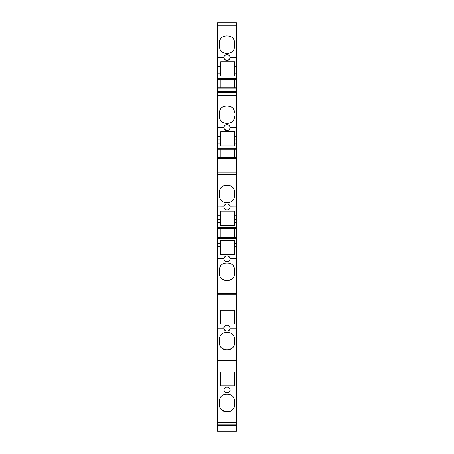 <?xml version="1.0" encoding="UTF-8"?>
<svg xmlns="http://www.w3.org/2000/svg" width="454" height="454" viewBox="0 0 454 454"><rect width="100%" height="100%" fill="white"/><g stroke="black" fill="none" stroke-linecap="round" stroke-linejoin="round"><path stroke-width="0.68" d="M219.73 407.028L219.889 407.448M219.396 404.934C219.793 408.986 222.017 411.216 226.075 411.608L221.983 410.212M227.925 411.608L226.075 411.608L230.518 411.142L232.698 409.667L234.122 407.488L234.605 404.991L234.605 400.854C234.179 396.83 231.96 394.628 227.936 394.237L226.064 394.237C222.012 394.634 219.793 396.858 219.396 400.91L219.396 404.991C219.793 409.048 222.017 411.273 226.075 411.67L227.925 411.67M234.122 407.488L232.681 409.621L230.518 411.086L232.698 409.604L234.122 407.431L234.605 404.872M224.032 389.884L224.032 390.003C224.208 391.802 225.195 392.795 227 392.971C228.737 392.812 229.724 391.87 229.962 390.145L236.46 389.941L229.968 389.941C230.144 386.121 223.856 386.116 224.032 389.941L217.54 389.941L217.54 364.131L236.46 364.131L236.46 422.311L217.54 422.311L217.54 389.941L224.032 389.941C224.208 391.745 225.195 392.733 227 392.909L224.889 392.029M220.695 372.008L234.605 372.008L234.605 385.781L234.605 372.008L220.695 372.008L220.695 385.781L234.605 385.781L220.695 385.781M236.46 364.131L236.46 360.487L217.54 360.487L217.54 293.625L236.46 293.625L236.46 328.117L229.968 328.117L229.758 327.028L229.968 328.117L236.46 328.117L236.46 360.487L217.54 360.487L217.54 364.131M217.54 363.018L236.46 363.018M224.043 327.879L217.54 328.117L224.032 328.117L224.242 327.028L225.91 325.365L227 325.155L228.09 325.365L229.758 327.028M220.695 310.184L220.695 323.963L234.605 323.963L234.605 310.184L220.695 310.184L234.605 310.184M217.54 293.625L217.54 172.072L236.46 172.072L236.46 174.603L217.54 174.603L236.46 174.603L236.46 215.746L234.605 215.746L234.605 211.138L220.695 211.138L220.695 215.746L217.54 215.746M236.46 293.625L236.46 291.093L217.54 291.093L236.46 291.093L236.46 258.723L229.968 258.723L236.46 258.723L236.46 249.95L234.605 249.95L234.605 254.569L220.695 254.569L234.605 254.569M224.469 257.174L224.032 258.729L224.242 257.634L225.91 255.971L228.09 255.971L229.758 257.634L229.968 258.666M217.54 238.395L236.46 238.395L236.46 243.208L234.605 243.208L234.605 240.404L220.695 240.404L220.695 254.569M220.695 249.95L217.54 249.95L217.54 246.42L220.695 246.42M224.032 258.723L217.54 258.723L224.032 258.786C223.85 262.616 230.15 262.616 229.968 258.786L229.968 258.723C230.15 262.554 223.85 262.554 224.032 258.729L224.032 258.666M236.46 238.395L236.46 237.652L217.54 237.652M234.605 237.113L234.605 228.583L220.882 228.583L220.882 237.113L236.46 237.113L236.46 237.652M220.882 237.113L217.54 237.113M217.54 228.044L236.46 228.044L236.46 228.583L217.54 228.583M236.46 228.044L236.46 227.306L217.54 227.306M217.54 222.494L220.695 222.494L220.695 225.298L234.605 225.298L234.605 211.138M234.605 222.494L236.46 222.494L236.46 227.306M220.695 222.494L220.695 219.282L217.54 219.282M220.695 215.746L220.695 219.282M229.962 207.092A2.968 2.968 0 0 0 229.968 207.035L236.46 206.979L229.968 206.916C230.15 203.091 223.85 203.091 224.032 206.916L217.54 206.979L224.032 206.979C224.208 208.778 225.195 209.771 227 209.941C228.799 209.765 229.792 208.778 229.968 206.979C230.15 203.148 223.85 203.148 224.032 206.979L224.032 207.035A2.968 2.968 0 0 0 227.119 209.941M227.255 204.022L226.699 204.022M226.075 185.311C221.944 185.777 219.719 188.007 219.396 191.985C219.719 188.007 221.944 185.777 226.075 185.311L227.925 185.311C232.056 185.777 234.281 188.007 234.605 191.985L234.605 191.928C234.281 187.945 232.056 185.72 227.925 185.249L226.075 185.249C221.944 185.72 219.719 187.945 219.396 191.928L219.401 196.173C219.798 200.066 222.017 202.24 226.064 202.683L227.936 202.683C232.056 202.212 234.281 199.987 234.605 196.009L234.605 191.985C234.281 188.007 232.056 185.777 227.925 185.311L226.075 185.249M234.605 157.793L234.605 149.258L220.882 149.258L220.882 157.793L236.46 157.793L236.46 172.072M236.46 170.959L217.54 170.959L217.54 172.072M236.46 158.202L217.54 158.202L217.54 92.747L236.46 92.747L236.46 95.278L217.54 95.278L236.46 95.278L236.46 136.421L234.605 136.421L234.605 131.808L220.695 131.808L220.695 136.421L217.54 136.421M217.54 170.959L217.54 158.202M220.882 157.793L217.54 157.793M217.54 148.719L236.46 148.719L236.46 149.258L217.54 149.258M236.46 148.719L236.46 147.981L217.54 147.981M217.54 143.169L220.695 143.169L220.695 145.972L234.605 145.972L234.605 131.808M234.605 143.169L236.46 143.169L236.46 147.981M220.695 143.169L220.695 139.957L217.54 139.957M220.695 136.421L220.695 139.957M224.878 129.719A2.968 2.968 0 0 0 227 130.616C228.799 130.44 229.786 129.452 229.968 127.653L236.46 127.653L229.968 127.591C230.15 123.76 223.85 123.76 224.032 127.591L217.54 127.653L224.032 127.653L224.242 128.743A2.968 2.968 0 0 0 224.736 129.566M227.119 130.61A2.968 2.968 0 0 1 227 130.616L225.91 130.406L224.242 128.743A2.968 2.968 0 0 1 224.219 128.681M229.962 127.767A2.968 2.968 0 0 0 229.968 127.71L229.968 127.653C230.15 123.817 223.85 123.817 224.032 127.648L224.032 127.71A2.968 2.968 0 0 0 224.214 128.664M227.255 124.691L226.699 124.697M220.173 109.533L219.396 112.66C219.793 108.602 222.012 106.378 226.064 105.981L227.936 105.981L226.064 105.981L222.891 106.786M233.827 109.533L234.605 112.654C234.207 108.602 231.988 106.378 227.936 105.981L231.597 107.082M234.605 112.66L234.605 112.598C234.207 108.546 231.988 106.321 227.936 105.924L226.064 105.924C222.012 106.321 219.793 108.546 219.396 112.598L219.396 116.678C219.793 120.736 222.017 122.96 226.075 123.357L227.925 123.357C231.983 122.96 234.207 120.736 234.605 116.678L234.605 116.735M234.605 87.741L234.605 79.212L220.882 79.212L220.882 87.741L236.46 87.741L236.46 92.747M236.46 91.634L217.54 91.634L217.54 92.747M236.46 88.155L217.54 88.155L217.54 25.231L236.46 25.231L236.46 22.7L217.54 22.7L217.54 25.231L236.46 25.231L236.46 66.375L234.605 66.375L234.605 61.761L220.695 61.761L220.695 66.375L217.54 66.375M217.54 91.634L217.54 88.155M220.882 87.741L217.54 87.741M220.882 79.212L217.54 79.212M234.605 79.212L236.46 79.212L236.46 77.929L217.54 77.929M217.54 73.117L220.695 73.117L220.695 75.92L234.605 75.92L234.605 61.761M234.605 73.117L236.46 73.117L236.46 77.929M220.695 73.117L220.695 69.905L217.54 69.905M220.695 66.375L220.695 69.905M229.071 59.724A2.968 2.968 0 0 0 229.968 57.664L229.758 58.697L228.09 60.359L227 60.564L225.91 60.359L224.242 58.697L224.032 57.601L217.54 57.601L224.032 57.601C223.85 53.771 230.15 53.771 229.968 57.596L236.46 57.601L229.968 57.539C230.15 53.714 223.85 53.714 224.032 57.539L224.032 57.664A2.968 2.968 0 0 0 224.736 59.519M227.255 54.639L226.699 54.645M234.605 42.585L234.605 42.608C234.207 38.55 231.983 36.326 227.925 35.934L226.075 35.872C222.017 36.269 219.793 38.494 219.396 42.551L219.396 46.631C219.793 50.683 222.012 52.908 226.064 53.305L227.936 53.305C231.988 52.908 234.207 50.683 234.605 46.631L234.605 42.551C234.207 38.494 231.983 36.269 227.925 35.872M236.46 431.3L217.54 431.3L217.54 425.739L236.46 425.739L236.46 431.3M221.251 424.842L221.251 425.739M236.46 425.739L236.46 422.311L217.54 422.311L217.54 424.842L236.46 424.842L217.54 424.842L217.54 425.739M217.54 389.878L217.54 368.018M227.227 386.984A2.968 2.968 0 0 0 226.79 386.984M234.605 323.963L220.695 323.963M234.605 249.95L234.605 246.42L236.46 246.42L236.46 243.208M234.605 243.208L234.605 246.42M236.46 249.95L236.46 246.42M234.605 240.404L220.695 240.404M236.46 237.113L236.46 228.583M236.46 222.494L236.46 219.282L234.605 219.282L234.605 225.298M234.605 219.282L234.605 215.746M236.46 219.282L236.46 215.746M228.095 204.215A2.968 2.968 0 0 0 227 204.011M236.46 157.793L236.46 149.258M236.46 143.169L236.46 139.957L234.605 139.957L234.605 145.972M234.605 139.957L234.605 136.421M236.46 139.957L236.46 136.421M236.46 87.741L236.46 79.212M236.46 73.117L236.46 69.905L234.605 69.905L234.605 75.92M234.605 69.905L234.605 66.375M236.46 69.905L236.46 66.375M224.878 59.673A2.968 2.968 0 0 0 227 60.564M227.045 60.564A2.968 2.968 0 0 0 228.918 59.866M219.867 40.151A6.674 6.674 0 0 0 219.396 42.608C219.793 38.55 222.017 36.326 226.075 35.934L226.075 35.872M229.06 392.08L227 392.909C228.737 392.755 229.724 391.813 229.962 390.088L229.962 390.145M229.628 326.738L229.27 326.205M229.122 326.051L228.765 325.734M228.561 325.597L228.09 325.359M227.823 325.268L226.949 325.155M225.621 325.49L225.093 325.847M224.917 326.006L224.611 326.358M224.475 326.557L224.185 327.181M226.206 330.983L226.773 331.079M227.227 255.767L225.905 255.971M225.621 256.101L225.093 256.453M224.934 256.595L224.611 256.964M229.628 257.344L229.27 256.816M229.122 256.658L228.765 256.34M228.555 256.198L227.942 255.914M234.037 276.418L234.224 275.93M219.73 275.811L219.889 276.231M219.396 343.111C219.719 347.089 221.944 349.313 226.064 349.79L227.936 349.79L231.722 348.604M234.605 343.111C234.281 347.089 232.056 349.313 227.936 349.79L226.064 349.79L222.278 348.604M226.745 331.079L227.295 331.074M229.968 328.055L229.968 328.18C230.15 332.01 223.85 332.01 224.032 328.18L224.032 328.117C223.85 331.948 230.15 331.948 229.968 328.123M219.396 273.717C219.793 277.774 222.017 279.999 226.075 280.396L230.087 280.033M234.605 273.717C234.207 277.774 231.983 279.999 227.925 280.396L223.913 280.033M226.745 261.686L227.295 261.68M234.605 343.173L234.605 339.093C234.281 335.109 232.056 332.884 227.925 332.413L226.075 332.413C221.944 332.884 219.719 335.109 219.396 339.093L219.396 343.173C219.719 347.151 221.944 349.376 226.064 349.847L227.936 349.847C232.056 349.376 234.281 347.151 234.605 343.173M234.605 273.779L234.605 269.699C234.207 265.647 231.988 263.416 227.936 263.019L226.064 263.019C222.012 263.416 219.793 265.647 219.396 269.699L219.396 273.779C219.793 277.831 222.017 280.056 226.075 280.453L227.925 280.453C231.983 280.056 234.207 277.831 234.605 273.779M234.605 196.066L234.605 191.985M217.54 294.737L236.46 294.737M220.695 243.208L217.54 243.208M217.54 78.673L236.46 78.673"/></g></svg>
